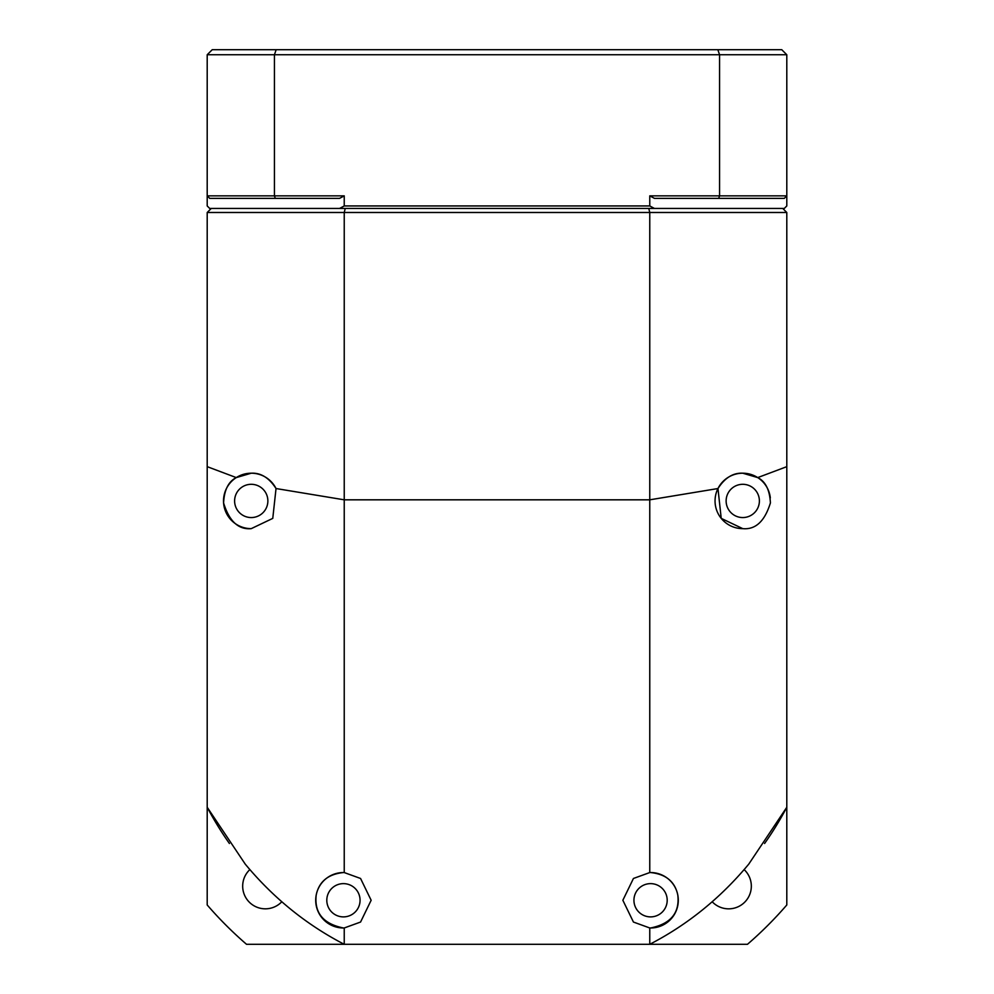 <?xml version="1.0" encoding="UTF-8"?>
<svg xmlns="http://www.w3.org/2000/svg" width="994" height="994" viewBox="0 0 994 994"><rect width="100%" height="100%" fill="white"/><g stroke="black" fill="none" stroke-linecap="round" stroke-linejoin="round"><path stroke-width="1.49" d="M712.189 901.757A22.676 22.676 0 0 0 749.749 894.476A22.676 22.676 0 0 0 744.133 869.588M249.867 869.588A22.676 22.676 0 0 0 265.348 908.827A22.676 22.676 0 0 0 281.811 901.757M764.585 843.496A327.598 327.598 0 0 0 786.801 807.265L748.768 864.109C720.662 897.942 687.662 924.681 649.765 944.3L747.476 944.3A383.038 383.038 0 0 0 786.801 904.975L786.801 466.658L757.726 477.592C765.479 481.456 769.716 489.893 770.412 502.914C764.746 521.266 755.527 529.839 742.766 528.646L721.222 518.371L717.966 488.539C724.874 477.803 733.137 472.697 742.766 473.206A27.72 27.72 0 0 0 715.046 500.926A27.72 27.72 0 0 0 742.766 528.646M207.199 807.265L207.199 904.975A383.038 383.038 0 0 0 246.524 944.3L344.235 944.3C306.338 924.681 273.338 897.942 245.232 864.109L207.199 807.265L207.199 466.658L207.199 807.265A327.598 327.598 0 0 0 229.415 843.496M786.801 501.734L786.801 212.492L649.765 212.492L649.765 872.558L650.573 872.546A27.72 27.72 0 0 0 649.765 872.558L633.439 878.472L622.853 900.266L633.439 922.047L649.765 927.974A27.72 27.72 0 0 0 650.573 927.986L649.765 927.974L649.765 944.3L344.235 944.3L344.235 927.974L343.427 927.986C323.323 923.898 314.241 912.952 316.191 895.147C318.937 881.715 328.02 874.173 343.427 872.546A27.72 27.72 0 0 0 315.707 900.266A27.72 27.72 0 0 0 344.235 927.974L360.561 922.047L371.147 900.266L360.561 878.472L344.235 872.558A27.72 27.72 0 0 0 343.427 872.546L344.235 872.558L344.235 499.82L276.034 488.539L272.766 518.383L251.233 528.646A27.72 27.72 0 0 1 223.513 500.926A27.72 27.72 0 0 1 251.233 473.206C260.813 472.672 269.076 477.779 276.034 488.539A27.72 27.72 0 0 0 251.233 473.206L236.274 477.592L207.199 466.658L207.199 212.492L211.237 208.454M650.573 916.89A16.637 16.637 0 0 1 633.936 900.266A16.637 16.637 0 0 1 650.573 883.629A16.637 16.637 0 0 1 667.198 900.266A16.637 16.637 0 0 1 650.573 916.89M742.766 517.563A16.637 16.637 0 0 1 726.129 500.926A16.637 16.637 0 0 1 742.766 484.302A16.637 16.637 0 0 1 759.391 500.926A16.637 16.637 0 0 1 742.766 517.563M343.427 916.89A16.637 16.637 0 0 1 326.802 900.266A16.637 16.637 0 0 1 343.427 883.629A16.637 16.637 0 0 1 360.064 900.266A16.637 16.637 0 0 1 343.427 916.89M251.233 517.563A16.637 16.637 0 0 1 234.609 500.926A16.637 16.637 0 0 1 251.233 484.302A16.637 16.637 0 0 1 267.871 500.926A16.637 16.637 0 0 1 251.233 517.563M251.233 528.646C238.448 529.814 229.229 521.241 223.588 502.952C224.246 489.967 228.483 481.518 236.274 477.592M717.966 488.539L649.765 499.82L344.235 499.82L344.235 212.492L207.199 212.492M650.573 872.546C665.93 874.148 675.013 881.678 677.809 895.122C679.797 912.902 670.726 923.861 650.573 927.986A27.72 27.72 0 0 0 678.293 900.266A27.72 27.72 0 0 0 650.573 872.546M770.325 497.919A27.72 27.72 0 0 0 742.766 473.206L757.726 477.592M782.763 208.454L786.801 212.492M648.771 208.454L649.765 212.492L344.235 212.492L345.229 208.454M207.199 178.224L207.199 107.663L207.199 178.224M276.158 49.7L274.443 54.745L207.199 54.745L212.244 49.7L781.756 49.7L786.801 54.745L719.557 54.745L717.842 49.7M274.443 54.745L719.557 54.745L719.557 195.855L649.765 195.855L649.765 205.944L344.235 205.944L344.235 195.855L274.443 195.855L274.443 54.745M207.199 54.745L207.199 195.855L274.443 195.855L275.301 198.378L339.55 198.378L344.235 195.855M207.199 195.855L209.722 198.378L207.199 195.855L207.199 205.944L209.722 208.454L339.55 208.454L344.235 205.944M339.55 208.454L784.278 208.454L786.801 205.944L786.801 54.745M649.765 195.855L654.45 198.378L718.699 198.378L719.557 195.855L786.801 195.855L784.278 198.378L786.801 195.855M654.45 208.454L649.765 205.944M209.722 198.378L275.301 198.378M718.699 198.378L784.278 198.378"/></g></svg>

